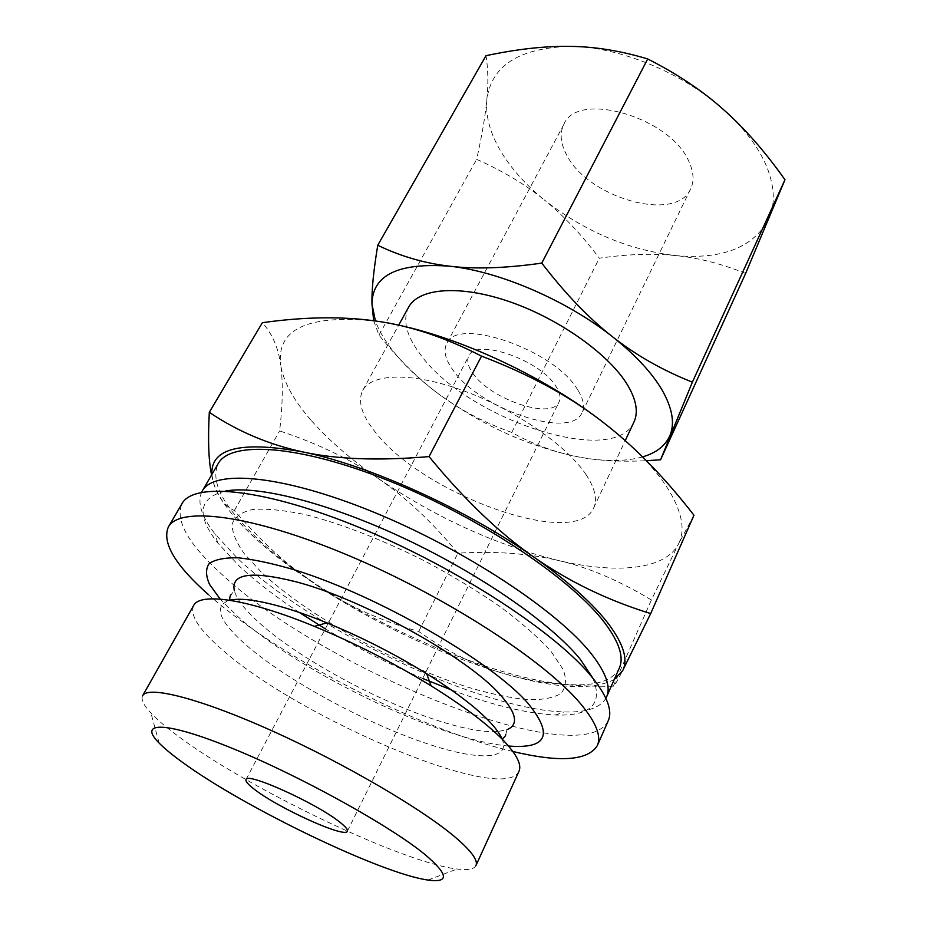 <?xml version="1.0" encoding="UTF-8"?>
<svg xmlns="http://www.w3.org/2000/svg" width="927" height="927" viewBox="0 0 927 927"><rect width="100%" height="100%" fill="white"/><g stroke="black" fill="none" stroke-linecap="round" stroke-linejoin="round"><path stroke-width="0.7" stroke-dasharray="4.63 3.48" d="M505.76 734.601L506.999 729.665L497.822 731.565M496.733 731.635C482.527 732.226 463.291 728.657 439.039 720.939C378.239 701.751 298.193 658.205 258.691 622.307C244.913 609.873 236.791 599.352 234.334 590.742L231.078 594.636M605.876 698.321C599.885 708.112 585.98 712.654 564.161 711.936C480.07 709.7 312.55 629.85 237.382 558.17L215.087 534.068C201.669 516.837 197.173 502.921 201.576 492.318M619.306 668.1C591.565 724.81 343.836 626.768 251.576 532.863C221.704 503.732 210.556 480.673 218.135 463.697M299.328 612.48C275.771 596.872 255.736 581.391 239.236 566.049L217.706 542.921C195.921 514.972 198.529 497.672 225.516 491.032M608.205 720.824C580.916 774.52 321.066 668.506 220.626 573.234C187.822 543.303 174.96 520.117 182.005 503.674M261.252 572.075L244.461 553.929C236.339 542.596 232.202 532.735 232.051 524.334C234.427 517.034 241.31 512.086 252.689 509.479C266.663 508.436 284.566 510.232 306.42 514.879C341.472 523.882 383.372 540.163 425.25 561.264C452.747 576.015 477.996 591.333 500.986 607.255C521.947 623.014 538.68 637.788 551.183 651.565L563.257 669.711C566.872 680.012 565.98 688.019 560.615 693.744C552.921 698.066 541.797 700.036 527.243 699.653C511.113 697.996 492.909 694.323 472.619 688.61C399.85 666.675 308.424 616.594 261.252 572.075M508.529 746.026C440.464 740.43 299.491 672.307 237.069 615.899L220.197 599.109M501.901 738.576L502.075 738.97C511.298 760.43 477.44 760.569 428.262 744.068C367.15 724.033 286.269 680.233 245.887 644.798C218.598 620.766 213.21 605.899 229.699 600.198M518.946 771.345C503.535 805.065 301.53 719.41 223.662 650.939C199.583 630.464 189.56 615.343 193.592 605.574M475.945 865.575C474.056 869.248 467.753 870.407 457.046 869.028C401.298 862.411 246.918 788.054 177.161 735.459C165.875 727.069 157.138 719.607 150.95 713.06C143.546 705.215 140.777 699.433 142.642 695.737M585.887 474.369C595.03 488.216 597.614 499.41 593.651 507.973C575.91 549.688 424.392 494.925 376.327 433.373C361.901 415.91 357.382 401.553 362.758 390.325C371.843 373.071 413.129 372.121 464.091 390.951C514.983 409.688 566.606 445.481 585.887 474.369M408.61 307.185C402.48 319.722 406.153 335.122 419.607 353.349C464.3 417.822 613.929 468.738 633.964 422.005M693.964 515.238L678.576 543.778C685.366 530.406 682.226 512.701 669.143 490.661C655.401 468.286 632.341 444.705 599.966 419.908M311.449 420.684C329.201 440.696 351.681 460.116 378.876 478.923C351.75 459.931 318.679 443.929 279.653 430.904C282.747 404.021 283.094 382.086 280.696 365.099C283.535 382.063 293.778 400.591 311.449 420.684M211.576 474.972L213.164 481.669C217.335 496.397 224.404 506.038 234.346 510.568C253.326 532.341 271.82 550.615 289.838 565.377L320.696 588.031L290.916 567.428C274.89 555.586 260.869 543.825 248.865 532.168C229.548 513.361 217.648 496.536 213.164 481.669L211.889 474.45M745.632 273.43C721.136 263.616 697.637 257.66 675.123 255.539C652.562 253.268 627.289 254.16 599.317 258.193C581.496 234.577 563.141 215.145 544.276 199.908C584.219 231.263 627.834 249.803 675.123 255.539C722.585 259.78 753.941 247.358 769.19 218.251C775.331 203.65 774.555 186.594 766.884 167.103C758.796 147.463 744.265 128.239 723.303 109.421C682.098 72.399 618.854 46.651 570.024 46.385C518.819 47.949 491.09 65.829 486.814 100.012C485.539 116.13 490.082 133.013 500.418 150.672C510.893 168.262 525.516 184.682 544.276 199.908C525.539 184.589 502.99 171.066 476.652 159.351C481.889 135.91 485.273 116.13 486.814 100.012C488.425 83.882 488.158 69.108 486.015 55.678M373.674 320.73L378.992 335.11C399.618 360.533 420.255 380.707 440.904 395.632C420.406 380.673 403.905 365.122 391.403 348.958C384.045 339.328 378.703 330 375.4 320.962M689.236 162.318C671.588 117.648 577.347 90.093 563.929 124.264C559.537 133.071 560.406 143.233 566.548 154.751C587.579 197.845 676.05 223.326 690.661 188.83C694.23 181.298 693.755 172.457 689.236 162.318M577.788 389.977C555.053 349.942 456.188 315.945 446.663 343.674C443.257 350.696 445.308 359.444 452.816 369.896C478.946 408.772 570.893 440.221 582.075 412.666C584.902 406.675 583.465 399.108 577.788 389.977M472.712 373.094C489.804 399.143 551.808 420.337 559.062 401.982C561.009 397.88 559.989 392.712 556.003 386.478C540.418 359.908 475.342 337.579 468.83 356.014C466.629 360.58 467.926 366.269 472.712 373.094M642.596 456.895C625.273 461.704 603.883 461.704 578.46 456.918C530.232 446.976 484.392 426.547 440.904 395.632C461.565 410.707 485.192 422.979 511.774 432.445C533.164 444.392 555.389 452.55 578.46 456.918C598.228 460.707 620.881 461.97 646.409 460.696M378.992 335.11L476.652 159.351M511.774 432.445L599.317 258.193M378.876 478.923C436.072 517.753 495.736 544.902 557.857 560.371C616.142 574.207 665.377 570.105 678.576 543.778L651.403 599.966C618.749 580.29 587.567 567.092 557.857 560.371C528.042 553.384 494.717 550.986 457.903 553.187C432.573 522.55 406.223 497.799 378.876 478.923M392.584 323.905L376.165 321.078C308.019 314.195 276.2 328.865 280.696 365.099C278.482 348.065 272.364 333.929 262.364 322.689M614.277 679.479C592.677 690.615 556.026 688.703 504.334 673.744L492.596 670.186C433.419 650.963 376.119 623.581 320.696 588.031C349.467 606.733 382.144 621.194 418.737 631.449C442.503 648.518 467.22 661.426 492.886 670.151L504.334 673.744C534.242 682.62 570.568 686.78 613.326 686.223C613.964 686.606 617.058 681.449 622.596 670.766M234.346 510.568L279.653 430.904M418.737 631.449L457.903 553.187M613.326 686.223L651.403 599.966M512.874 751.484C418.506 729.201 279.039 657.463 208.529 594.705M592.851 678.193C603.338 703.941 590.87 716.212 555.447 715.018C527.139 713.616 492.388 705.238 451.206 689.862M422.7 678.483C389.097 664.161 356.628 647.614 325.296 628.854M217.706 542.921L215.087 534.068M159.12 743.06L150.95 713.06M593.651 507.973L625.227 440.638M290.916 567.428L289.838 565.377M563.929 124.264L446.663 343.674M347.358 831.229L559.062 401.982M246.003 779.584L468.83 356.014M690.661 188.83L582.075 412.666M362.758 390.325L398.68 325.168M427.973 880.047L457.046 869.028M555.447 715.018L564.161 711.936"/><path stroke-width="1.39" d="M234.334 590.742C230.707 573.604 251.205 570.603 295.84 581.75C362.144 598.923 467.254 657.313 499.954 694.45C516.617 713.06 518.969 724.798 506.999 729.665M497.822 731.565L496.733 731.635M201.576 492.318L202.248 491.043C213.766 469.132 282.237 474.694 373.442 512.052C464.531 549.236 558.147 611.287 591.449 653.964C606.026 672.654 611.044 687.011 606.513 697.023L605.876 698.321M202.248 491.043L218.135 463.697C230.394 440.545 299.154 444.589 389.803 481.159C480.36 517.556 572.77 579.792 605.204 623.477C619.387 642.631 624.091 657.498 619.306 668.1L606.513 697.023M225.516 491.032C257.671 485.03 329.085 502.955 405.505 539.05C481.889 575.111 552.086 624.323 580.534 659.618L592.851 678.193M208.529 594.705C175.191 565.227 161.796 542.666 168.343 527.034L182.005 503.674C193.546 481.623 265.226 488.459 361.657 528.436C457.996 568.228 557.127 633.489 592.179 677.37C607.359 696.386 612.701 710.87 608.205 720.824L597.324 745.609C587.857 760.743 559.711 762.689 512.874 751.484M168.343 527.034C179.212 506.119 250.603 514.369 347.532 555.064C444.357 595.574 544.589 660.638 580.441 703.57C595.957 722.168 601.588 736.189 597.324 745.609M220.197 599.109L209.676 584.589C205.724 575.957 205.527 568.981 209.096 563.651C214.96 559.468 224.751 557.521 238.494 557.822C254.415 559.526 273.5 563.662 295.759 570.244C377.729 595.679 490.557 660.812 527.521 702.759C553.732 734.682 547.405 749.109 508.529 746.026M231.078 594.636C230.163 595.354 229.699 597.208 229.699 600.198C240.093 597.811 257.416 600.047 281.681 606.895C295.435 610.87 310.499 616.177 326.872 622.84C361.495 637.092 394.751 654.033 426.629 673.674C454.103 690.858 474.694 706.444 488.39 720.441C495.145 727.417 499.653 733.466 501.901 738.576M193.592 605.574C199.896 592.133 247.648 598.888 314.369 626.374C354.867 643.118 393.778 662.944 431.125 685.864C463.257 705.887 487.15 723.883 502.84 739.839C516.629 754.196 521.994 764.705 518.946 771.345L475.945 865.575C478.216 860.673 471.878 851.704 456.953 838.668C424.323 810.279 345.215 763.732 272.445 731.032C199.572 698.205 147.683 685.308 142.642 695.737L193.592 605.574M182.005 761.971C172.109 754.787 164.473 748.483 159.12 743.06C137.173 721.183 165.435 720.893 233.453 748.819C301.194 776.49 390.765 826.235 425.215 854.729C448.517 874.578 449.444 883.014 427.973 880.047C381.159 873.674 243.268 806.988 182.005 761.971M625.227 440.638L633.964 422.005C638.413 412.411 636.432 400.337 628.019 385.783C610.267 355.4 560.522 319.467 510.522 302.028C460.464 284.485 418.853 287.868 408.61 307.185L398.68 325.168M608.935 624.439C623.744 644.543 628.297 659.989 622.596 670.766L650.684 613.581C607.672 600.314 568.83 581.553 534.161 557.301C568.506 581.611 593.431 603.987 608.935 624.439M375.4 320.962L371.982 304.044C372.306 274.983 398.32 262.376 450.024 266.234C424.601 263.303 400.51 256.315 377.752 245.261L486.015 55.678C517.092 49.085 545.099 45.979 570.024 46.385C594.891 46.628 620.777 50.823 647.695 58.957C677.162 73.893 702.365 90.719 723.303 109.421C744.393 128.042 764.949 151.483 784.972 179.734L745.632 273.43L660.58 459.78L692.376 382.156C662.643 370.36 636.049 355.25 612.585 336.814C635.852 355.296 652.573 373.419 662.724 391.171C672.434 408.749 674.868 423.454 670.036 435.284C665.54 445.655 656.397 452.863 642.596 456.895M339.792 822.145C345.528 826.652 348.042 829.677 347.358 831.229C345.655 838.587 279.514 808.726 255.041 789.816C248.309 784.763 245.296 781.345 246.003 779.584C246.478 771.681 316.675 803.361 339.792 822.145M450.024 266.234C499.56 271.472 566.826 300.441 612.585 336.814C589.132 318.564 565.528 293.998 541.774 263.106C505.818 268.227 475.238 269.27 450.024 266.234M377.752 245.261C373.511 270.974 371.588 290.568 371.982 304.044L373.674 320.73M646.409 460.696L660.58 459.78M541.774 263.106L647.695 58.957M692.376 382.156L784.972 179.734M211.889 474.45C210.51 448.204 240.893 440.707 303.025 451.97C269.027 444.705 237.787 431.484 209.305 412.33L262.364 322.689C304.473 316.779 342.399 316.246 376.165 321.078C409.78 325.597 444.902 337.277 481.53 356.13C528.286 373.963 567.764 395.226 599.966 419.908C541.472 375.18 456.988 336.281 392.584 323.905M303.025 451.97C369.108 465.354 466.605 509.444 534.161 557.301C499.583 533.349 464.543 499.78 429.05 456.594C378.68 460.916 336.675 459.375 303.025 451.97M622.596 670.766L614.277 679.479M209.305 412.33C207.845 440.047 208.61 460.928 211.576 474.972M599.966 419.908C632.492 444.473 663.813 476.246 693.964 515.238L650.684 613.581M429.05 456.594L481.53 356.13M451.206 689.862L422.7 678.483M325.296 628.854L299.328 612.48M326.872 622.84L314.369 626.374M426.629 673.674L431.125 685.864M502.191 738.958C504.52 737.15 505.713 735.69 505.76 734.601"/></g></svg>
